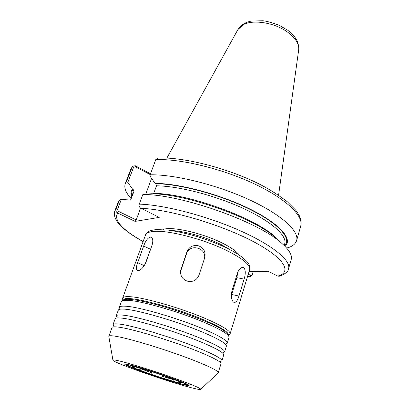 <?xml version="1.0" encoding="UTF-8"?>
<svg xmlns="http://www.w3.org/2000/svg" width="410" height="410" viewBox="0 0 410 410"><rect width="100%" height="100%" fill="white"/><g stroke="black" fill="none" stroke-linecap="round" stroke-linejoin="round"><path stroke-width="0.61" d="M163.083 375.539L161.822 377.856L151.674 374.489L152.028 371.793M134.316 366.499L133.301 366.637L132.117 366.027L138.667 367.857M175.029 379.921L181.548 382.438L180.349 382.243L179.647 381.551M179.119 381.351L179.816 382.919L180.743 383.406L174.368 381.618L173.368 379.276M151.331 371.624L151.408 371.65C153.237 371.988 160.474 374.386 162.288 375.263L162.37 375.288M141.373 368.61L139.169 369.938L132.83 367.498L133.768 367.642L135.238 366.771M126.582 181.394L127.817 182.409L133.558 167.347L135.331 166.747L135.162 165.701L132.41 166.429L126.582 181.394L125.286 183.598C123.876 187.79 125.778 192.71 130.985 198.348M135.331 166.747L150.219 174.588M150.521 173.773L135.162 165.701M121.293 199.532L119.494 199.962L116.035 209.023C115.564 210.463 115.968 211.709 117.255 212.764L118.387 211.324L117.557 209.341L121.293 199.532L131.056 198.947L133.973 191.393L133.194 189.451L132.532 189.118C130.795 191.265 130.482 193.812 131.584 196.754M132.532 189.118L127.817 182.409M285.017 246.338C293.053 239.563 280.758 224.434 251.012 209.566C221.39 194.699 179.467 183.429 155.026 183.383L150.101 176.249L150.142 174.793L155.774 159.603L158.06 157.968M286.575 247.994L288.455 247.604C292.93 246.02 295.641 243.683 296.594 240.583C299.52 231.342 281.685 214.661 249.136 199.68C216.664 184.695 174.737 174.378 150.142 174.793M142.834 194.509L151.223 193.756C185.807 193.592 255.568 218.545 275.945 238.056L282.223 243.719C259.945 222.23 180.579 194.012 142.834 194.509L139.262 204.134C138.79 205.661 139.241 206.988 140.604 208.116L159.234 217.377L135.08 221.395L117.603 212.964C113.539 220.139 122.047 229.661 143.126 241.536M248.998 271.707L268.007 271.251L277.826 276.114L279.195 276.253C285.196 274.085 288.327 271.574 288.584 268.719L291.213 259.494C292.402 255.43 289.409 250.172 282.223 243.719M277.073 239.071L275.945 238.056M247.768 275.756L249.967 276.699L252.191 275.054L253.231 271.604M118.387 211.324L136.222 219.96L135.08 221.395M117.255 212.764L117.603 212.964L118.741 211.498M119.494 199.962L118.27 201.966L114.846 210.924C112.694 217.561 118.603 224.096 122.836 227.837C127.971 232.378 134.721 236.975 143.09 241.633M253.139 271.604L252.211 274.685L250.771 275.402L249.628 276.627M250.771 275.402L248.245 274.182M136.222 219.96L140.599 208.111M145.745 194.181L151.577 178.391M155.026 183.383L155.718 183.741L156.533 185.807L153.504 193.838M225.495 344.262L227.263 343.221C227.632 340.7 219.647 335.939 203.304 328.943C177.75 318.088 138.262 306.675 125.363 306.198C121.688 305.983 119.674 306.357 119.325 307.315L120.115 309.207M222.753 352.887L224.603 351.975L226.376 346.132C226.725 343.688 218.704 338.988 202.325 332.023C176.71 321.225 137.176 309.745 124.302 309.15C120.632 308.904 118.623 309.248 118.29 310.175L116.209 315.92L117.142 317.755M224.603 351.975C224.9 349.689 216.818 345.107 200.357 338.219C174.619 327.534 134.998 315.91 122.175 315.085C118.51 314.777 116.522 315.054 116.209 315.92M220.149 361.558L221.918 360.805L223.706 354.911C223.983 352.708 215.87 348.177 199.368 341.33C173.568 330.701 133.906 319.011 121.104 318.063C117.45 317.724 115.466 317.97 115.164 318.806L113.068 324.597L114.036 326.257M221.918 360.805C222.143 358.76 213.964 354.353 197.384 347.583C171.457 337.066 131.707 325.232 118.956 324.049C115.312 323.644 113.35 323.828 113.068 324.597M200.731 389.372L218.176 372.874L221.016 363.767C221.221 361.799 213.005 357.453 196.385 350.724C170.401 340.264 130.605 328.359 117.875 327.052C114.236 326.616 112.284 326.77 112.017 327.508L108.834 336.502L112.924 360.164M218.31 372.675C219.145 370.824 202.361 363.096 177.54 354.312C152.766 345.527 125.347 337.655 114.626 336.097C111.007 335.564 109.08 335.621 108.85 336.261M193.566 388.285C197.856 389.326 200.234 389.695 200.715 389.387C201.838 388.654 188.503 383.089 168.602 376.175C148.743 369.261 126.48 362.471 117.665 360.574C114.41 359.872 112.832 359.744 112.924 360.185C112.678 362.583 172.354 383.283 193.566 388.285M138.114 270.697L137.365 270.554C136.012 269.534 136.11 266.91 137.652 262.687L143.649 246.067C145.488 240.972 147.667 237.979 150.183 237.088L151.208 237.262C152.976 238.446 153.253 241.106 152.033 245.247L145.975 262.226C143.649 267.356 141.03 270.175 138.114 270.697M144.976 264.476L151.526 246.671M187.032 281.07C182.271 279.128 180.144 275.653 180.641 270.641L186.909 251.786C189.241 246.646 193.187 244.673 198.758 245.867C203.913 248.178 205.917 252.078 204.769 257.557L198.958 275.264C196.656 280.435 192.685 282.367 187.032 281.07M180.523 271.538L186.535 253.703C189.707 242.91 207.522 248.117 204.329 258.905M233.505 302.134C231.327 299.935 230.835 296.082 232.034 290.572L237.375 273.321C238.886 269.283 240.757 267.325 242.997 267.443L244.001 267.935C245.641 270.195 245.677 273.926 244.109 279.123L238.943 296.056C237.636 300.356 236.073 302.503 234.253 302.488L233.505 302.134M237.749 272.26L236.877 277.667L231.327 295.523M133.301 366.637C131.948 366.478 132.107 366.812 133.768 367.642M175.301 380.029L162.288 375.263M179.816 382.919C181.502 383.201 181.681 382.976 180.349 382.243M151.408 371.65L138.375 367.775M141.245 368.979L151.69 372.792M139.169 369.938L151.674 374.489M161.822 377.856L174.368 381.618M162.775 376.472L173.266 379.604M181.886 384.021C190.122 385.836 186.909 383.98 172.241 378.45L142.465 368.539L129.212 365.013C127.238 364.736 127.003 365.038 128.504 365.91C135.561 369.605 169.212 381.008 181.886 384.021M133.558 167.347L132.046 167.075L130.703 169.427L125.286 183.598M135.515 165.855L135.674 166.926M157.988 157.968C184.444 156.953 229.241 168.536 261.103 184.987C269.939 189.604 278.718 195.227 287.441 201.848L295.979 210.458L299.244 215.511C301.514 221.113 301.35 223.107 300.75 225.997C303.841 216.147 286.344 198.901 254.144 183.777C222.025 168.648 180.374 158.649 155.774 159.603M288.584 268.719C291.177 260.668 272.681 245.118 239.445 230.425C206.291 215.737 163.826 204.79 139.262 204.134M277.826 276.114C292.55 272.184 284.53 257.716 251.945 240.865C219.55 224.009 168.894 209.315 140.968 208.326M247.604 276.294L249.336 276.514L250.484 275.264M238.861 254.871C236.765 251.54 231.46 247.712 222.948 243.381C202.755 233.008 170.468 225.797 162.96 229.62M117.557 209.341L116.035 209.023L114.846 210.924M252.211 274.685L252.191 275.054M277.749 239.686C262.277 220.677 189.953 193.346 153.755 193.407M284.202 245.534L284.724 243.724C287.241 235.806 271.651 221.502 243.448 208.485C215.317 195.473 178.765 186.078 156.533 185.807M284.555 245.882C292.074 239.045 279.589 224.091 250.228 209.495C220.975 194.893 179.857 183.849 155.718 183.741M298.685 49.846C299.269 44.07 295.677 38.238 287.907 32.349C274.992 22.647 252.775 19.101 242.94 24.882L237.872 29.617C240.711 25.041 245.247 22.186 251.494 21.059L262.795 20.746C266.198 21.023 271.543 22.478 278.826 25.118L287.538 30.109C295.436 35.793 299.151 42.373 298.685 49.846L278.58 195.216M133.194 189.451C131.723 191.28 131.297 193.412 131.923 195.847M133.973 191.393L132.912 193.223L130.631 199.28M131.267 198.578L130.841 199.157M230.989 250.233L221.666 244.847C206.871 237.354 184.321 230.933 172.041 230.625M229.026 337.425C229.441 334.75 221.518 329.876 205.251 322.803C179.821 311.836 140.42 300.566 127.479 300.315C123.789 300.161 121.755 300.597 121.386 301.616C121.38 301.427 122.021 298.957 129.006 299.305L136.525 300.161C143.218 301.35 151.444 303.267 161.207 305.916C176.777 310.472 191.383 315.577 205.026 321.235C220.928 327.58 228.929 332.976 229.026 337.425L227.263 343.221M184.223 384.872C193.325 386.891 189.84 384.867 173.773 378.809L141.045 367.913L126.536 364.059C124.399 363.767 124.168 364.101 125.844 365.069C133.68 369.149 170.293 381.551 184.223 384.872M137.652 262.687L144.279 265.665M143.649 246.067L150.419 249.218M180.974 269.339L180.672 271.061M186.909 251.786L186.535 253.703M238.943 296.056L231.681 294.488M244.109 279.123L236.877 277.667M249.634 269.616C250.587 265.198 243.376 259.043 228.006 251.145C203.98 238.958 165.604 229.262 152.156 231.599C148.343 232.132 146.124 233.259 145.504 234.976C146.396 231.911 150.198 230.107 156.912 229.574L168.561 230.138C177.663 231.506 187.606 233.767 198.389 236.934C209.828 240.67 219.586 244.529 227.658 248.516C234.51 251.945 239.876 255.266 243.75 258.469C247.271 262.082 250.172 263.369 249.634 269.616L230.118 333.817C230.569 331.044 222.681 326.099 206.466 318.98C181.112 307.946 141.763 296.763 128.791 296.656C125.096 296.543 123.051 297.014 122.667 298.075L122.744 300.099M228.298 334.468C227.919 331.68 220.201 327.006 205.128 320.435C173.435 306.634 124.891 294.621 123.738 299.689M175.142 379.973L162.334 375.278M180.18 382.181L180.482 382.32M138.544 367.826L151.362 371.639M132.41 166.429L130.703 169.427M300.75 225.997L296.594 240.583M247.573 276.391L249.967 276.699M237.872 29.617L166.89 158.06M126.234 364.029L126.849 364.92L131.205 367.165L156.343 376.349L181.563 383.95L186.273 384.846L187.76 384.493M121.386 301.616L119.325 307.315M117.065 317.97L117.157 317.463M222.917 352.646L222.686 353.107M113.826 326.826L114.011 326.001M220.324 361.364L219.975 362.138M188.482 384.867L188.072 384.667C186.037 383.534 181.256 381.577 173.722 378.789C161.74 374.381 144.771 368.867 134.875 366.125L125.429 363.89M145.504 234.976L122.667 298.075M228.847 335.395L230.118 333.817"/></g></svg>
